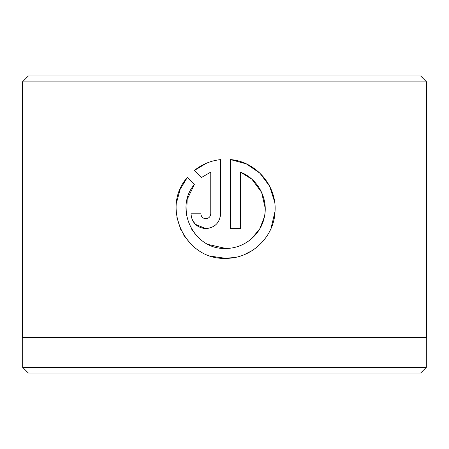 <?xml version="1.0" encoding="UTF-8"?>
<svg xmlns="http://www.w3.org/2000/svg" width="449" height="449" viewBox="0 0 449 449"><rect width="100%" height="100%" fill="white"/><g stroke="black" fill="none" stroke-linecap="round" stroke-linejoin="round"><path stroke-width="0.67" d="M22.686 337.412L22.686 367.361L426.314 367.361L426.314 337.412M186.672 215.963L187.154 199.44L194.338 184.556C173.701 208.572 193.979 250.037 225.617 248.42L208.544 244.548M196.101 235.22L191.605 229.097M274.608 201.831L269.63 186.206L259.876 173.123L246.411 163.924L230.562 159.591C256.11 161.623 276.837 185.667 275.041 211.294C274.277 236.954 251.3 258.832 225.617 258.315L234.995 257.417M244.065 254.751L252.366 250.463M270.955 228.67L275.041 211.35M205.822 218.725C202.825 218.439 201.174 216.788 200.871 213.78C201.174 216.788 202.825 218.439 205.822 218.725C208.813 218.439 210.463 216.788 210.766 213.78L210.766 172.13L201.337 177.557L194.294 170.513C201.949 164.306 210.738 160.669 220.667 159.591L220.667 213.78C219.769 222.811 214.818 227.761 205.822 228.625C196.825 227.766 191.875 222.822 190.971 213.78L200.871 213.78M219.583 219.342L220.667 213.78M28.394 75.932L420.606 75.932L426.55 81.875L22.45 81.875L28.394 75.932M426.314 367.361L420.606 373.068L28.394 373.068L22.686 367.361M211.844 256.362L225.617 258.315C185.499 260.369 160.36 207.348 187.3 177.512L194.338 184.556M225.617 248.42C244.127 248.735 261.256 234.541 264.472 216.418C268.322 198.295 257.664 178.736 240.462 172.13L240.462 228.625L230.562 228.625L230.562 159.591M426.55 81.875L426.55 337.412L22.45 337.412L22.45 81.875M201.337 177.557L210.766 172.13M206.652 163.116L194.294 170.513M190.971 213.78L191.628 218.147M192.127 219.516L195.315 224.27M195.36 224.315L205.822 228.625M187.3 177.512L180.105 189.388L176.479 202.948M176.822 217.08L180.891 230.017M183.854 235.383L190.982 244.177M240.462 172.13L251.979 179.291L261.61 192.34L265.202 208.179M264.371 216.923L259.73 228.923L251.507 238.778"/></g></svg>
